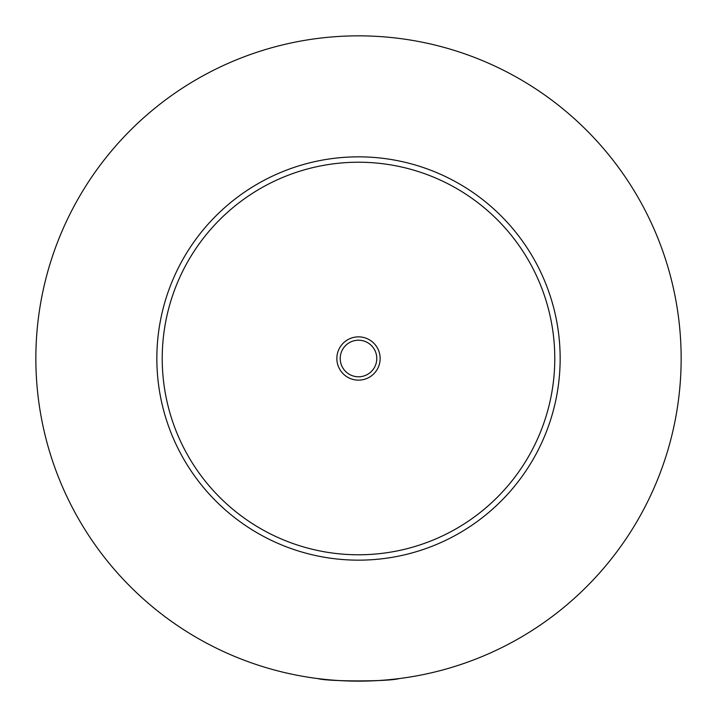 <?xml version="1.0" encoding="UTF-8"?>
<svg xmlns="http://www.w3.org/2000/svg" width="717" height="717" viewBox="0 0 717 717"><rect width="100%" height="100%" fill="white"/><g stroke="black" fill="none" stroke-linecap="round" stroke-linejoin="round"><path stroke-width="1.08" d="M317.631 678.551C328.045 681.679 388.955 681.679 399.369 678.551M380.144 358.5A21.644 21.644 0 0 0 358.5 336.856A21.644 21.644 0 0 0 336.856 358.5A21.644 21.644 0 0 0 358.5 380.144A21.644 21.644 0 0 0 380.144 358.5M340.216 358.5A18.284 18.284 0 0 0 358.5 376.784A18.284 18.284 0 0 0 376.784 358.5A18.284 18.284 0 0 0 358.5 340.216A18.284 18.284 0 0 0 340.216 358.5M560.156 358.5A201.656 201.656 0 0 1 358.5 560.156A201.656 201.656 0 0 1 156.844 358.5A201.656 201.656 0 0 1 358.5 156.844A201.656 201.656 0 0 1 560.156 358.5M681.15 358.5A322.65 322.65 0 0 1 358.5 681.15A322.65 322.65 0 0 1 35.85 358.5A322.65 322.65 0 0 1 358.5 35.85A322.65 322.65 0 0 1 681.15 358.5M554.779 358.5A196.279 196.279 0 0 0 358.5 162.221A196.279 196.279 0 0 0 162.221 358.5A196.279 196.279 0 0 0 358.5 554.779A196.279 196.279 0 0 0 554.779 358.5"/></g></svg>
